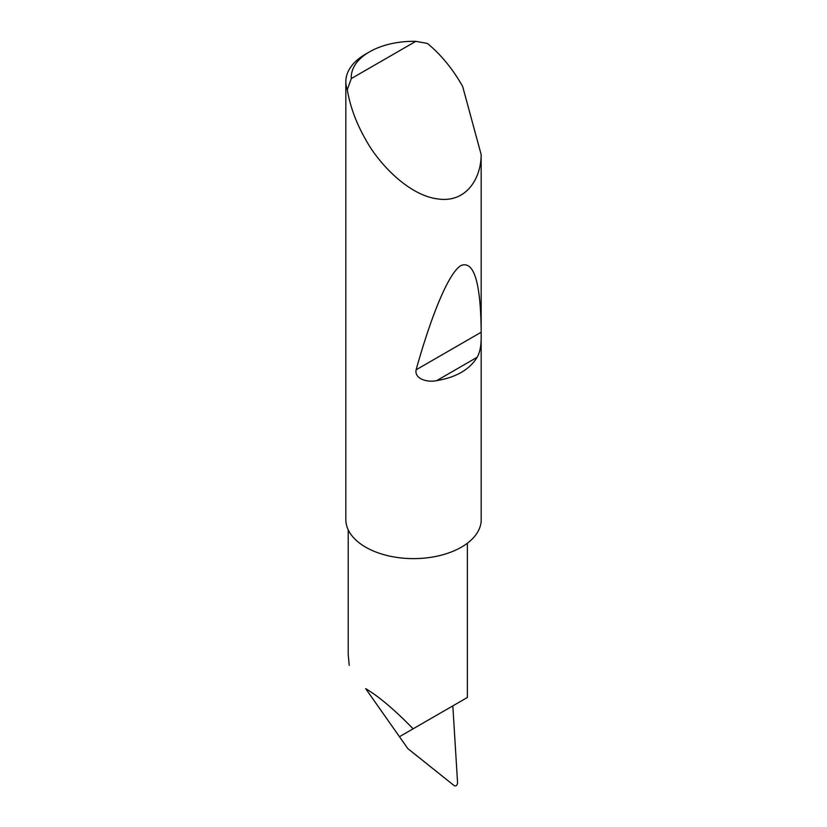 <?xml version="1.0" encoding="UTF-8"?>
<svg xmlns="http://www.w3.org/2000/svg" width="827" height="827" viewBox="0 0 827 827"><rect width="100%" height="100%" fill="white"/><g stroke="black" fill="none" stroke-linecap="round" stroke-linejoin="round"><path stroke-width="1.24" d="M351.289 78.586L415.785 41.35L427.456 43.459C440.553 54.303 451.873 67.907 461.414 84.292L462.675 86.515L481.169 154.628C481.169 177.826 466.655 203.173 437.979 198.945C409.582 195.73 379.19 164.532 365.658 139.567C356.251 123.12 350.121 106.507 347.278 89.75A67.7 39.086 180 0 1 345.831 81.708A67.7 39.086 180 0 1 365.658 54.075L369.493 51.863A62.283 35.964 0 0 0 351.289 78.586L347.278 89.75M365.668 547.174A67.7 39.086 0 0 0 437.979 555.982A67.7 39.086 0 0 0 481.169 521.361L481.169 337.643C481.169 346.079 479.836 352.622 477.158 357.264C469.612 369.576 456.122 377.37 436.687 380.637C428.2 382.612 414.255 379.293 416.095 369.814C431.301 315.614 448.699 272.403 461.197 265.446C473.933 260.65 480.59 282.327 481.169 330.48L481.169 337.643M481.169 154.628L481.169 330.48M345.831 81.708L345.831 519.532A67.7 39.086 0 0 0 365.658 547.174M413.118 728.804C394.768 709.928 378.952 696.541 365.658 688.633L407.794 748.569L399.451 736.702L463.802 699.549L399.451 736.702L365.658 688.633M467.369 543.236L467.369 697.481L449.919 707.561M407.794 748.569L454.219 785.65C455.863 786.415 456.98 785.526 457.579 782.983L452.824 705.886M348.208 529.807L348.208 654.436L349.211 665.342M415.785 41.35A62.283 35.964 0 0 0 369.493 51.863M477.158 357.264L436.687 380.637M481.014 332.33L416.095 369.814"/></g></svg>

